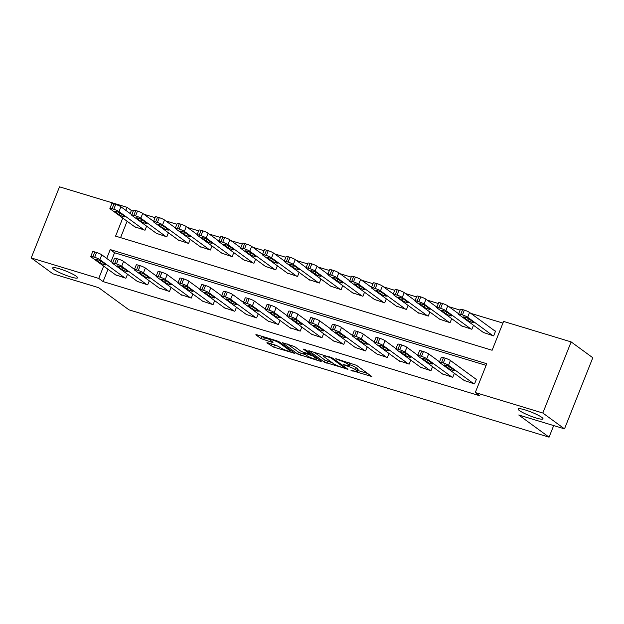 <?xml version="1.0" encoding="UTF-8"?>
<svg xmlns="http://www.w3.org/2000/svg" width="624" height="624" viewBox="0 0 624 624"><rect width="100%" height="100%" fill="white"/><g stroke="black" fill="none" stroke-linecap="round" stroke-linejoin="round"><path stroke-width="0.94" d="M350.984 370.313L371.818 376.522L356.507 365.321L335.767 358.675L339.308 360.259A6.568 0.967 -158.3 0 1 347.506 363.909L348.785 364.837A6.568 0.967 -158.3 0 1 349.409 365.609A6.568 0.967 -158.3 0 1 346.031 365.173L343.075 364.533L347.217 366.038A6.568 0.967 -158.3 0 1 355.415 369.689L356.694 370.625A6.568 0.967 -158.3 0 1 357.318 371.397A6.568 0.967 -158.3 0 1 353.941 370.952L350.984 370.313M76.284 276.253A13.385 1.981 -158.3 0 0 62.642 269.818A13.385 1.981 -158.3 0 0 52.689 267.922A13.385 1.981 -158.3 0 0 53.976 269.49A13.385 1.981 -158.3 0 0 67.618 275.917A13.385 1.981 -158.3 0 0 77.571 277.82A13.385 1.981 -158.3 0 0 76.284 276.253M541.726 417.323A13.385 1.981 -158.3 0 0 528.076 410.888A13.385 1.981 -158.3 0 0 518.131 408.985A13.385 1.981 -158.3 0 0 519.41 410.561A13.385 1.981 -158.3 0 0 533.06 416.988A13.385 1.981 -158.3 0 0 543.005 418.891A13.385 1.981 -158.3 0 0 541.726 417.323M267.688 342.755L266.822 342.857L273.679 347.139L294.934 353.395L279.419 341.96L276.861 340.821L256.667 334.698L255.809 334.807L260.996 338.598L272.204 342.358L273.062 342.256L270.488 340.376A5.491 0.811 -158.3 0 1 269.966 339.729A5.491 0.811 -158.3 0 1 274.045 340.509A5.491 0.811 -158.3 0 1 279.646 343.145L289.723 350.516A5.491 0.811 -158.3 0 1 290.246 351.164A5.491 0.811 -158.3 0 1 286.166 350.384A5.491 0.811 -158.3 0 1 280.566 347.74L276.323 345.376L267.688 342.755M122.772 218.065L115.58 236.137L492.11 350.259L503.584 321.43L571.132 341.905L592.8 357.747L564.502 428.86L518.739 414.991L549.073 437.167L128.957 309.832L98.623 287.656L52.868 273.788L31.2 257.946L59.498 186.833L127.046 207.308L125.83 210.366M564.502 428.86L542.833 413.018L475.285 392.543L486.759 363.714L110.222 249.592L106.712 258.422M107.983 269.279L103.085 281.588L479.614 395.717L475.285 392.543M103.085 281.588L98.748 278.421L31.2 257.946M324.332 362.131L347.95 369.283L332.639 358.09L308.825 350.696L324.332 362.131L325.096 360.204L332.218 362.723M320.479 361.327L297.726 354.065L282.22 342.631L294.481 346.523L300.69 351.062L303.248 352.209L310.042 354.081L303.381 349.112L305.776 349.838L321.344 361.218L320.479 361.327L320.705 360.758M486.096 365.368L114.559 252.759L111.041 261.589M464.194 380.484L474.536 383.939L476.447 379.135L475.574 378.869M454.358 373.292L452.743 377.341L442.4 373.877M432.565 366.686L430.958 370.734L420.607 367.271M410.771 360.079L409.165 364.127L398.822 360.672M388.986 353.48L387.371 357.529L377.029 354.065M367.193 346.874L365.586 350.922L355.243 347.459M345.407 340.267L343.793 344.315L333.45 340.86M323.614 333.668L322 337.709L311.657 334.253M301.821 327.062L300.214 331.11L289.871 327.647M280.036 320.455L278.421 324.503L268.078 321.04M258.242 313.856L256.636 317.897L246.285 314.441M236.449 307.25L234.842 311.298L224.5 307.835M214.664 300.643L213.049 304.691L202.706 301.228M192.871 294.037L191.264 298.085L180.921 294.629M171.085 287.438L169.471 291.478L159.128 288.023M149.292 280.831L147.685 284.879L137.335 281.416M127.499 274.225L125.892 278.273L115.549 274.817M502.928 323.084L470.792 313.349M460.13 310.112L449.007 306.743M438.344 303.514L427.214 300.136M416.551 296.907L405.428 293.537M394.758 290.3L383.635 286.931M372.973 283.694L361.842 280.324M351.179 277.095L340.057 273.718M329.386 270.488L318.263 267.119M307.601 263.882L296.47 260.512M285.808 257.283L274.685 253.906M264.022 250.676L252.892 247.307M242.229 244.07L231.106 240.7M220.436 237.463L209.313 234.094M198.65 230.864L187.52 227.487M176.857 224.258L165.734 220.888M155.064 217.651L143.941 214.282M133.279 211.052L131.383 210.475L130.166 213.533M127.101 221.231L120.572 237.65M483.311 332.428L493.654 335.891L495.565 331.087L494.699 330.821M473.476 325.244L471.869 329.285L461.518 325.829M451.682 318.638L450.076 322.686L439.733 319.223M429.897 312.031L428.282 316.079L417.94 312.616M408.104 305.425L406.497 309.473L396.154 306.017M386.318 298.826L384.704 302.866L374.361 299.411M364.525 292.219L362.918 296.267L352.568 292.804M342.732 285.613L341.125 289.661L330.782 286.205M320.947 279.014L319.332 283.054L308.989 279.599M299.153 272.407L297.547 276.455L287.204 272.992M277.368 265.801L275.753 269.849L265.411 266.386M255.575 259.194L253.968 263.242L243.617 259.787M233.782 252.595L232.175 256.636L221.832 253.18M211.996 245.989L210.382 250.037L200.039 246.574M190.203 239.382L188.596 243.43L178.246 239.975M168.41 232.783L166.803 236.824L156.46 233.368M146.624 226.177L145.01 230.225L134.667 226.762M549.073 437.167L553.683 425.584M571.132 341.905L542.833 413.018M131.383 210.475L127.046 207.308M103.646 266.113L98.748 278.421M114.559 252.759L110.222 249.592M357.318 371.397L358.082 369.47A6.568 0.967 -158.3 0 0 357.458 368.698L356.694 370.625M349.768 364.712A6.568 0.967 -158.3 0 1 356.179 367.77L357.458 368.698M349.409 365.609L350.173 363.691A6.568 0.967 -158.3 0 0 349.549 362.918L348.785 364.837M357.7 370.445L367.637 373.464M313.973 352.069L325.096 360.204M344.011 367.949L344.62 367.871L331.18 358.051L326.906 356.499A6.568 0.967 -158.3 0 0 323.521 356.062A6.568 0.967 -158.3 0 0 324.152 356.827L333.333 363.542A6.568 0.967 -158.3 0 0 341.531 367.193L344.011 367.949M305.612 354.666L301.057 353.285L300.292 355.204M287.36 344.003L298.49 352.139L301.057 353.285M307.133 355.774A5.491 0.811 -158.3 0 0 312.733 358.418A5.491 0.811 -158.3 0 0 316.813 359.19A5.491 0.811 -158.3 0 0 316.29 358.55L312.733 355.953L304.442 353.075L303.584 353.176L307.133 355.774M260.754 335.938L264.326 337.818L270.036 339.55M271.768 343.996L279.006 346.601M495.456 331.375L469.568 312.445A4.181 0.616 21.7 0 0 464.342 310.12L462.602 309.598A4.181 0.616 21.7 0 0 460.45 309.317L458.539 314.122A4.181 0.616 -158.3 0 0 458.936 314.613L484.068 332.982M458.539 314.122A4.181 0.616 -158.3 0 1 460.691 314.402L462.431 314.925A4.181 0.616 -158.3 0 1 467.657 317.249L492.788 335.626M463.624 317.366L467.782 320.408A3.346 0.491 -158.3 0 0 471.198 322.015A3.346 0.491 -158.3 0 0 473.686 322.491A3.346 0.491 -158.3 0 0 473.366 322.101L469.201 319.059A3.346 0.491 -158.3 0 0 465.793 317.452A3.346 0.491 -158.3 0 0 463.304 316.976A3.346 0.491 -158.3 0 0 463.624 317.366L463.804 316.906M464.95 381.038L439.819 362.661A4.181 0.616 -158.3 0 1 439.413 362.17A4.181 0.616 -158.3 0 1 441.566 362.45L443.313 362.981A4.181 0.616 -158.3 0 1 448.531 365.305L473.663 383.674M476.33 379.423L450.442 360.5L448.531 365.305M444.506 365.414A3.346 0.491 21.7 0 1 444.187 365.024A3.346 0.491 21.7 0 1 446.667 365.5A3.346 0.491 21.7 0 1 450.083 367.107L454.241 370.149A3.346 0.491 21.7 0 1 454.561 370.539A3.346 0.491 21.7 0 1 452.072 370.063A3.346 0.491 21.7 0 1 448.664 368.456L444.506 365.414L444.686 364.962M439.413 362.17L441.324 357.365A4.181 0.616 21.7 0 1 443.477 357.646L445.224 358.176A4.181 0.616 21.7 0 1 450.442 360.5M458.663 313.802L447.775 305.846A4.181 0.616 21.7 0 0 442.556 303.521L440.809 302.991A4.181 0.616 21.7 0 0 438.656 302.71L436.745 307.515A4.181 0.616 -158.3 0 0 437.143 308.006L462.275 326.383M436.745 307.515A4.181 0.616 -158.3 0 1 438.898 307.796L440.645 308.326A4.181 0.616 -158.3 0 1 445.864 310.651L470.995 329.02M441.839 310.76L445.996 313.802A3.346 0.491 -158.3 0 0 449.405 315.409A3.346 0.491 -158.3 0 0 451.893 315.884A3.346 0.491 -158.3 0 0 451.573 315.494L447.416 312.452A3.346 0.491 -158.3 0 0 443.999 310.846A3.346 0.491 -158.3 0 0 441.519 310.37A3.346 0.491 -158.3 0 0 441.839 310.76L442.018 310.307M436.87 307.195L425.981 299.239A4.181 0.616 21.7 0 0 420.763 296.915L419.024 296.384A4.181 0.616 21.7 0 0 416.871 296.104L414.96 300.908A4.181 0.616 -158.3 0 0 415.358 301.4L440.489 319.777M414.96 300.908A4.181 0.616 -158.3 0 1 417.113 301.189L418.852 301.72A4.181 0.616 -158.3 0 1 424.07 304.044L449.202 322.421M420.046 304.161L424.203 307.203A3.346 0.491 -158.3 0 0 427.619 308.81A3.346 0.491 -158.3 0 0 430.1 309.286A3.346 0.491 -158.3 0 0 429.78 308.888L425.623 305.846A3.346 0.491 -158.3 0 0 422.214 304.239A3.346 0.491 -158.3 0 0 419.726 303.763A3.346 0.491 -158.3 0 0 420.046 304.161L420.225 303.701M415.085 300.596L404.196 292.633A4.181 0.616 21.7 0 0 398.978 290.308L397.231 289.778A4.181 0.616 21.7 0 0 395.078 289.505L393.167 294.31A4.181 0.616 -158.3 0 0 393.565 294.801L418.696 313.17M393.167 294.31A4.181 0.616 -158.3 0 1 395.32 294.59L397.059 295.113A4.181 0.616 -158.3 0 1 402.285 297.437L427.417 315.814M398.252 297.554L402.418 300.596A3.346 0.491 -158.3 0 0 405.826 302.203A3.346 0.491 -158.3 0 0 408.314 302.679A3.346 0.491 -158.3 0 0 407.995 302.289L403.829 299.247A3.346 0.491 -158.3 0 0 400.421 297.64A3.346 0.491 -158.3 0 0 397.933 297.164A3.346 0.491 -158.3 0 0 398.252 297.554L398.44 297.094M443.157 374.431L418.025 356.054A4.181 0.616 -158.3 0 1 417.628 355.571A4.181 0.616 -158.3 0 1 419.78 355.844L421.52 356.374A4.181 0.616 -158.3 0 1 426.738 358.699L451.87 377.075M439.538 361.858L428.657 353.894L426.738 358.699M422.713 358.816A3.346 0.491 21.7 0 1 422.393 358.418A3.346 0.491 21.7 0 1 424.882 358.894A3.346 0.491 21.7 0 1 428.29 360.508L432.455 363.542A3.346 0.491 21.7 0 1 432.775 363.94A3.346 0.491 21.7 0 1 430.287 363.464A3.346 0.491 21.7 0 1 426.871 361.858L422.713 358.816L422.893 358.355M417.628 355.571L419.539 350.758A4.181 0.616 21.7 0 1 421.691 351.039L423.431 351.569A4.181 0.616 21.7 0 1 428.657 353.894M421.364 367.825L396.232 349.456A4.181 0.616 -158.3 0 1 395.834 348.964A4.181 0.616 -158.3 0 1 397.987 349.245L399.734 349.768A4.181 0.616 -158.3 0 1 404.953 352.092L430.084 370.469M417.752 355.251L406.864 347.287L404.953 352.092M400.92 352.209A3.346 0.491 21.7 0 1 400.6 351.819A3.346 0.491 21.7 0 1 403.088 352.295A3.346 0.491 21.7 0 1 406.505 353.902L410.662 356.944A3.346 0.491 21.7 0 1 410.982 357.334A3.346 0.491 21.7 0 1 408.494 356.858A3.346 0.491 21.7 0 1 405.085 355.251L400.92 352.209L401.107 351.749M395.834 348.964L397.745 344.159A4.181 0.616 21.7 0 1 399.898 344.44L401.645 344.963A4.181 0.616 21.7 0 1 406.864 347.287M399.578 361.226L374.447 342.849A4.181 0.616 -158.3 0 1 374.041 342.358A4.181 0.616 -158.3 0 1 376.194 342.638L377.941 343.169A4.181 0.616 -158.3 0 1 383.159 345.493L408.291 363.862M395.959 348.644L385.07 340.688L383.159 345.493M379.135 345.602A3.346 0.491 21.7 0 1 378.815 345.212A3.346 0.491 21.7 0 1 381.303 345.688A3.346 0.491 21.7 0 1 384.712 347.295L388.869 350.337A3.346 0.491 21.7 0 1 389.189 350.727A3.346 0.491 21.7 0 1 386.708 350.251A3.346 0.491 21.7 0 1 383.292 348.644L379.135 345.602L379.314 345.15M374.041 342.358L375.96 337.553A4.181 0.616 21.7 0 1 378.113 337.834L379.852 338.364A4.181 0.616 21.7 0 1 385.07 340.688M393.292 293.99L382.403 286.026A4.181 0.616 21.7 0 0 377.185 283.709L375.445 283.179A4.181 0.616 21.7 0 0 373.285 282.898L371.374 287.703A4.181 0.616 -158.3 0 0 371.779 288.194L396.911 306.571M371.374 287.703A4.181 0.616 -158.3 0 1 373.526 287.984L375.274 288.514A4.181 0.616 -158.3 0 1 380.492 290.839L405.623 309.208M376.467 290.948L380.624 293.99A3.346 0.491 -158.3 0 0 384.033 295.597A3.346 0.491 -158.3 0 0 386.521 296.072A3.346 0.491 -158.3 0 0 386.201 295.682L382.044 292.64A3.346 0.491 -158.3 0 0 378.628 291.034A3.346 0.491 -158.3 0 0 376.147 290.558A3.346 0.491 -158.3 0 0 376.467 290.948L376.646 290.495M377.785 354.619L352.654 336.242A4.181 0.616 -158.3 0 1 352.256 335.751A4.181 0.616 -158.3 0 1 354.409 336.032L356.148 336.562A4.181 0.616 -158.3 0 1 361.374 338.887L386.506 357.263M374.174 342.038L363.285 334.082L361.374 338.887M357.341 339.004A3.346 0.491 21.7 0 1 357.022 338.606A3.346 0.491 21.7 0 1 359.51 339.082A3.346 0.491 21.7 0 1 362.918 340.688L367.084 343.73A3.346 0.491 21.7 0 1 367.403 344.128A3.346 0.491 21.7 0 1 364.915 343.652A3.346 0.491 21.7 0 1 361.499 342.046L357.341 339.004L357.521 338.543M352.256 335.751L354.167 330.946A4.181 0.616 21.7 0 1 356.32 331.227L358.059 331.757A4.181 0.616 21.7 0 1 363.285 334.082M371.498 287.383L360.617 279.427A4.181 0.616 21.7 0 0 355.391 277.103L353.652 276.572A4.181 0.616 21.7 0 0 351.499 276.292L349.588 281.096A4.181 0.616 -158.3 0 0 349.986 281.588L375.118 299.965M349.588 281.096A4.181 0.616 -158.3 0 1 351.741 281.377L353.48 281.908A4.181 0.616 -158.3 0 1 358.699 284.232L383.83 302.609M354.674 284.349L358.831 287.383A3.346 0.491 -158.3 0 0 362.248 288.998A3.346 0.491 -158.3 0 0 364.736 289.466A3.346 0.491 -158.3 0 0 364.416 289.076L360.251 286.034A3.346 0.491 -158.3 0 0 356.842 284.427A3.346 0.491 -158.3 0 0 354.354 283.951A3.346 0.491 -158.3 0 0 354.674 284.349L354.853 283.889M349.713 280.784L338.824 272.821A4.181 0.616 21.7 0 0 333.606 270.496L331.859 269.966A4.181 0.616 21.7 0 0 329.706 269.693L327.795 274.498A4.181 0.616 -158.3 0 0 328.193 274.981L353.324 293.358M327.795 274.498A4.181 0.616 -158.3 0 1 329.948 274.771L331.695 275.301A4.181 0.616 -158.3 0 1 336.913 277.625L362.045 296.002M332.881 277.742L337.046 280.784A3.346 0.491 -158.3 0 0 340.454 282.391A3.346 0.491 -158.3 0 0 342.943 282.867A3.346 0.491 -158.3 0 0 342.623 282.469L338.465 279.435A3.346 0.491 -158.3 0 0 335.049 277.82A3.346 0.491 -158.3 0 0 332.561 277.352A3.346 0.491 -158.3 0 0 332.881 277.742L333.068 277.282M327.92 274.178L317.031 266.214A4.181 0.616 21.7 0 0 311.813 263.89L310.073 263.367A4.181 0.616 21.7 0 0 307.921 263.086L306.002 267.891A4.181 0.616 -158.3 0 0 306.407 268.382L331.539 286.751M306.002 267.891A4.181 0.616 -158.3 0 1 308.162 268.172L309.902 268.694A4.181 0.616 -158.3 0 1 315.12 271.019L340.252 289.396M311.095 271.136L315.253 274.178A3.346 0.491 -158.3 0 0 318.669 275.785A3.346 0.491 -158.3 0 0 321.149 276.26A3.346 0.491 -158.3 0 0 320.83 275.87L316.672 272.828A3.346 0.491 -158.3 0 0 313.264 271.222A3.346 0.491 -158.3 0 0 310.775 270.746A3.346 0.491 -158.3 0 0 311.095 271.136L311.275 270.683M306.134 267.571L295.246 259.615A4.181 0.616 21.7 0 0 290.027 257.291L288.28 256.76A4.181 0.616 21.7 0 0 286.127 256.48L284.216 261.284A4.181 0.616 -158.3 0 0 284.614 261.776L309.746 280.153M284.216 261.284A4.181 0.616 -158.3 0 1 286.369 261.565L288.109 262.096A4.181 0.616 -158.3 0 1 293.335 264.42L318.466 282.789M289.302 264.529L293.467 267.571A3.346 0.491 -158.3 0 0 296.876 269.178A3.346 0.491 -158.3 0 0 299.364 269.654A3.346 0.491 -158.3 0 0 299.044 269.264L294.879 266.222A3.346 0.491 -158.3 0 0 291.47 264.615A3.346 0.491 -158.3 0 0 288.982 264.139A3.346 0.491 -158.3 0 0 289.302 264.529L289.489 264.077M284.341 260.965L273.452 253.009A4.181 0.616 21.7 0 0 268.234 250.684L266.487 250.154A4.181 0.616 21.7 0 0 264.334 249.873L262.423 254.678A4.181 0.616 -158.3 0 0 262.829 255.169L287.96 273.546M262.423 254.678A4.181 0.616 -158.3 0 1 264.576 254.959L266.323 255.489A4.181 0.616 -158.3 0 1 271.541 257.813L296.673 276.19M267.517 257.93L271.674 260.972A3.346 0.491 -158.3 0 0 275.083 262.579A3.346 0.491 -158.3 0 0 277.571 263.055A3.346 0.491 -158.3 0 0 277.251 262.657L273.094 259.615A3.346 0.491 -158.3 0 0 269.677 258.008A3.346 0.491 -158.3 0 0 267.197 257.533A3.346 0.491 -158.3 0 0 267.517 257.93L267.696 257.47M356 348.013L330.86 329.644A4.181 0.616 -158.3 0 1 330.463 329.152A4.181 0.616 -158.3 0 1 332.615 329.433L334.363 329.956A4.181 0.616 -158.3 0 1 339.581 332.28L364.712 350.657M352.381 335.439L341.492 327.475L339.581 332.28M335.556 332.397A3.346 0.491 21.7 0 1 335.236 332.007A3.346 0.491 21.7 0 1 337.717 332.483A3.346 0.491 21.7 0 1 341.133 334.09L345.29 337.132A3.346 0.491 21.7 0 1 345.61 337.522A3.346 0.491 21.7 0 1 343.122 337.046A3.346 0.491 21.7 0 1 339.713 335.439L335.556 332.397L335.735 331.937M330.463 329.152L332.374 324.347A4.181 0.616 21.7 0 1 334.526 324.62L336.274 325.151A4.181 0.616 21.7 0 1 341.492 327.475M334.207 341.414L309.075 323.037A4.181 0.616 -158.3 0 1 308.677 322.546A4.181 0.616 -158.3 0 1 310.83 322.826L312.569 323.357A4.181 0.616 -158.3 0 1 317.788 325.673L342.919 344.05M330.587 328.832L319.699 320.869L317.788 325.673M313.763 325.79A3.346 0.491 21.7 0 1 313.443 325.4A3.346 0.491 21.7 0 1 315.931 325.876A3.346 0.491 21.7 0 1 319.34 327.483L323.497 330.525A3.346 0.491 21.7 0 1 323.817 330.915A3.346 0.491 21.7 0 1 321.337 330.439A3.346 0.491 21.7 0 1 317.92 328.832L313.763 325.79L313.942 325.338M308.677 322.546L310.588 317.741A4.181 0.616 21.7 0 1 312.741 318.022L314.48 318.552A4.181 0.616 21.7 0 1 319.699 320.869M312.413 334.807L287.282 316.43A4.181 0.616 -158.3 0 1 286.884 315.939A4.181 0.616 -158.3 0 1 289.037 316.22L290.776 316.75A4.181 0.616 -158.3 0 1 296.002 319.075L321.134 337.451M308.802 322.226L297.913 314.27L296.002 319.075M291.97 319.184A3.346 0.491 21.7 0 1 291.65 318.794A3.346 0.491 21.7 0 1 294.138 319.27A3.346 0.491 21.7 0 1 297.554 320.876L301.712 323.918A3.346 0.491 21.7 0 1 302.032 324.308A3.346 0.491 21.7 0 1 299.543 323.84A3.346 0.491 21.7 0 1 296.135 322.226L291.97 319.184L292.157 318.731M286.884 315.939L288.795 311.134A4.181 0.616 21.7 0 1 290.948 311.415L292.695 311.945A4.181 0.616 21.7 0 1 297.913 314.27M290.628 328.201L265.496 309.824A4.181 0.616 -158.3 0 1 265.091 309.34A4.181 0.616 -158.3 0 1 267.244 309.613L268.991 310.144A4.181 0.616 -158.3 0 1 274.209 312.468L299.341 330.845M287.009 315.627L276.12 307.663L274.209 312.468M270.184 312.585A3.346 0.491 21.7 0 1 269.864 312.195A3.346 0.491 21.7 0 1 272.345 312.663A3.346 0.491 21.7 0 1 275.761 314.278L279.919 317.312A3.346 0.491 21.7 0 1 280.238 317.71A3.346 0.491 21.7 0 1 277.75 317.234A3.346 0.491 21.7 0 1 274.342 315.627L270.184 312.585L270.364 312.125M265.091 309.34L267.002 304.535A4.181 0.616 21.7 0 1 269.162 304.808L270.902 305.339A4.181 0.616 21.7 0 1 276.12 307.663M268.835 321.594L243.703 303.225A4.181 0.616 -158.3 0 1 243.305 302.734A4.181 0.616 -158.3 0 1 245.458 303.014L247.198 303.537A4.181 0.616 -158.3 0 1 252.416 305.861L277.547 324.238M265.216 309.02L254.335 301.057L252.416 305.861M248.391 305.978A3.346 0.491 21.7 0 1 248.071 305.588A3.346 0.491 21.7 0 1 250.559 306.064A3.346 0.491 21.7 0 1 253.968 307.671L258.133 310.713A3.346 0.491 21.7 0 1 258.453 311.103A3.346 0.491 21.7 0 1 255.965 310.627A3.346 0.491 21.7 0 1 252.548 309.02L248.391 305.978L248.57 305.526M243.305 302.734L245.216 297.929A4.181 0.616 21.7 0 1 247.369 298.21L249.109 298.732A4.181 0.616 21.7 0 1 254.335 301.057M262.548 254.366L251.659 246.402A4.181 0.616 21.7 0 0 246.441 244.078L244.702 243.555A4.181 0.616 21.7 0 0 242.549 243.274L240.638 248.079A4.181 0.616 -158.3 0 0 241.036 248.57L266.167 266.939M240.638 248.079A4.181 0.616 -158.3 0 1 242.791 248.36L244.53 248.882A4.181 0.616 -158.3 0 1 249.748 251.207L274.88 269.584M245.723 251.324L249.881 254.366A3.346 0.491 -158.3 0 0 253.297 255.973A3.346 0.491 -158.3 0 0 255.785 256.448A3.346 0.491 -158.3 0 0 255.458 256.058L251.3 253.016A3.346 0.491 -158.3 0 0 247.892 251.41A3.346 0.491 -158.3 0 0 245.404 250.934A3.346 0.491 -158.3 0 0 245.723 251.324L245.903 250.864M247.042 314.995L221.91 296.618A4.181 0.616 -158.3 0 1 221.512 296.127A4.181 0.616 -158.3 0 1 223.665 296.408L225.412 296.938A4.181 0.616 -158.3 0 1 230.63 299.263L255.762 317.632M243.43 302.414L232.541 294.458L230.63 299.263M226.598 299.372A3.346 0.491 21.7 0 1 226.278 298.982A3.346 0.491 21.7 0 1 228.766 299.458A3.346 0.491 21.7 0 1 232.183 301.064L236.34 304.106A3.346 0.491 21.7 0 1 236.66 304.496A3.346 0.491 21.7 0 1 234.172 304.021A3.346 0.491 21.7 0 1 230.763 302.414L226.598 299.372L226.785 298.919M221.512 296.127L223.423 291.322A4.181 0.616 21.7 0 1 225.576 291.603L227.323 292.133A4.181 0.616 21.7 0 1 232.541 294.458M240.763 247.759L229.874 239.803A4.181 0.616 21.7 0 0 224.656 237.479L222.908 236.948A4.181 0.616 21.7 0 0 220.756 236.668L218.845 241.472A4.181 0.616 -158.3 0 0 219.242 241.964L244.374 260.341M218.845 241.472A4.181 0.616 -158.3 0 1 220.997 241.753L222.745 242.284A4.181 0.616 -158.3 0 1 227.963 244.608L253.094 262.977M223.93 244.717L228.095 247.759A3.346 0.491 -158.3 0 0 231.504 249.366A3.346 0.491 -158.3 0 0 233.992 249.842A3.346 0.491 -158.3 0 0 233.672 249.452L229.515 246.41A3.346 0.491 -158.3 0 0 226.099 244.803A3.346 0.491 -158.3 0 0 223.61 244.327A3.346 0.491 -158.3 0 0 223.93 244.717L224.117 244.265M225.256 308.389L200.125 290.012A4.181 0.616 -158.3 0 1 199.719 289.52A4.181 0.616 -158.3 0 1 201.88 289.801L203.619 290.332A4.181 0.616 -158.3 0 1 208.837 292.656L233.969 311.033M221.637 295.807L210.748 287.851L208.837 292.656M204.812 292.773A3.346 0.491 21.7 0 1 204.493 292.375A3.346 0.491 21.7 0 1 206.981 292.851A3.346 0.491 21.7 0 1 210.389 294.458L214.547 297.5A3.346 0.491 21.7 0 1 214.867 297.898A3.346 0.491 21.7 0 1 212.386 297.422A3.346 0.491 21.7 0 1 208.97 295.815L204.812 292.773L204.992 292.313M199.719 289.52L201.638 284.716A4.181 0.616 21.7 0 1 203.791 284.996L205.53 285.527A4.181 0.616 21.7 0 1 210.748 287.851M218.969 241.153L208.081 233.197A4.181 0.616 21.7 0 0 202.862 230.872L201.123 230.342A4.181 0.616 21.7 0 0 198.962 230.061L197.051 234.866A4.181 0.616 -158.3 0 0 197.457 235.357L222.589 253.734M197.051 234.866A4.181 0.616 -158.3 0 1 199.204 235.147L200.951 235.677A4.181 0.616 -158.3 0 1 206.17 238.001L231.301 256.378M202.145 238.118L206.302 241.153A3.346 0.491 -158.3 0 0 209.719 242.767A3.346 0.491 -158.3 0 0 212.199 243.235A3.346 0.491 -158.3 0 0 211.879 242.845L207.722 239.803A3.346 0.491 -158.3 0 0 204.313 238.196A3.346 0.491 -158.3 0 0 201.825 237.721A3.346 0.491 -158.3 0 0 202.145 238.118L202.324 237.658M203.463 301.782L178.331 283.413A4.181 0.616 -158.3 0 1 177.934 282.922A4.181 0.616 -158.3 0 1 180.086 283.202L181.826 283.725A4.181 0.616 -158.3 0 1 187.052 286.049L212.183 304.426M199.852 289.208L188.963 281.245L187.052 286.049M183.019 286.166A3.346 0.491 21.7 0 1 182.699 285.776A3.346 0.491 21.7 0 1 185.188 286.252A3.346 0.491 21.7 0 1 188.596 287.859L192.761 290.901A3.346 0.491 21.7 0 1 193.081 291.291A3.346 0.491 21.7 0 1 190.593 290.815A3.346 0.491 21.7 0 1 187.184 289.208L183.019 286.166L183.206 285.706M177.934 282.922L179.845 278.117A4.181 0.616 21.7 0 1 181.997 278.398L183.745 278.92A4.181 0.616 21.7 0 1 188.963 281.245M197.184 234.554L186.295 226.59A4.181 0.616 21.7 0 0 181.069 224.266L179.33 223.735A4.181 0.616 21.7 0 0 177.177 223.462L175.266 228.267A4.181 0.616 -158.3 0 0 175.664 228.751L200.795 247.127M175.266 228.267A4.181 0.616 -158.3 0 1 177.419 228.54L179.158 229.07A4.181 0.616 -158.3 0 1 184.376 231.395L209.516 249.772M180.352 231.512L184.509 234.554A3.346 0.491 -158.3 0 0 187.925 236.161A3.346 0.491 -158.3 0 0 190.414 236.636A3.346 0.491 -158.3 0 0 190.094 236.246L185.929 233.204A3.346 0.491 -158.3 0 0 182.52 231.59A3.346 0.491 -158.3 0 0 180.032 231.122A3.346 0.491 -158.3 0 0 180.352 231.512L180.531 231.052M181.678 295.183L156.546 276.806A4.181 0.616 -158.3 0 1 156.14 276.315A4.181 0.616 -158.3 0 1 158.293 276.596L160.04 277.126A4.181 0.616 -158.3 0 1 165.259 279.451L190.39 297.82M178.058 282.602L167.17 274.638L165.259 279.451M161.234 279.56A3.346 0.491 21.7 0 1 160.914 279.17A3.346 0.491 21.7 0 1 163.394 279.646A3.346 0.491 21.7 0 1 166.811 281.252L170.968 284.294A3.346 0.491 21.7 0 1 171.288 284.684A3.346 0.491 21.7 0 1 168.8 284.209A3.346 0.491 21.7 0 1 165.391 282.602L161.234 279.56L161.413 279.107M156.14 276.315L158.051 271.51A4.181 0.616 21.7 0 1 160.204 271.791L161.951 272.321A4.181 0.616 21.7 0 1 167.17 274.638M175.391 227.947L164.502 219.983A4.181 0.616 21.7 0 0 159.284 217.659L157.537 217.136A4.181 0.616 21.7 0 0 155.384 216.856L153.473 221.66A4.181 0.616 -158.3 0 0 153.871 222.152L179.002 240.521M153.473 221.66A4.181 0.616 -158.3 0 1 155.626 221.941L157.373 222.464A4.181 0.616 -158.3 0 1 162.591 224.788L187.723 243.165M158.566 224.905L162.724 227.947A3.346 0.491 -158.3 0 0 166.132 229.554A3.346 0.491 -158.3 0 0 168.62 230.03A3.346 0.491 -158.3 0 0 168.301 229.64L164.143 226.598A3.346 0.491 -158.3 0 0 160.727 224.991A3.346 0.491 -158.3 0 0 158.239 224.515A3.346 0.491 -158.3 0 0 158.566 224.905L158.746 224.453M159.884 288.577L134.753 270.2A4.181 0.616 -158.3 0 1 134.355 269.708A4.181 0.616 -158.3 0 1 136.508 269.989L138.247 270.52A4.181 0.616 -158.3 0 1 143.465 272.844L168.597 291.221M156.265 275.995L145.384 268.039L143.465 272.844M139.441 272.961A3.346 0.491 21.7 0 1 139.121 272.563A3.346 0.491 21.7 0 1 141.609 273.039A3.346 0.491 21.7 0 1 145.018 274.646L149.175 277.688A3.346 0.491 21.7 0 1 149.503 278.078A3.346 0.491 21.7 0 1 147.014 277.61A3.346 0.491 21.7 0 1 143.598 275.995L139.441 272.961L139.62 272.501M134.355 269.708L136.266 264.904A4.181 0.616 21.7 0 1 138.419 265.184L140.158 265.715A4.181 0.616 21.7 0 1 145.384 268.039M153.598 221.341L142.709 213.385A4.181 0.616 21.7 0 0 137.491 211.06L135.751 210.53A4.181 0.616 21.7 0 0 133.598 210.249L131.68 215.054A4.181 0.616 -158.3 0 0 132.085 215.545L157.217 233.922M131.68 215.054A4.181 0.616 -158.3 0 1 133.84 215.335L135.58 215.865A4.181 0.616 -158.3 0 1 140.798 218.189L165.929 236.558M136.773 218.299L140.93 221.341A3.346 0.491 -158.3 0 0 144.347 222.947A3.346 0.491 -158.3 0 0 146.827 223.423A3.346 0.491 -158.3 0 0 146.507 223.033L142.35 219.991A3.346 0.491 -158.3 0 0 138.941 218.384A3.346 0.491 -158.3 0 0 136.453 217.909A3.346 0.491 -158.3 0 0 136.773 218.299L136.952 217.846M138.091 281.97L112.96 263.593A4.181 0.616 -158.3 0 1 112.562 263.11A4.181 0.616 -158.3 0 1 114.715 263.383L116.462 263.913A4.181 0.616 -158.3 0 1 121.68 266.237L146.812 284.614M134.48 269.396L123.591 261.433L121.68 266.237M117.647 266.354A3.346 0.491 21.7 0 1 117.328 265.964A3.346 0.491 21.7 0 1 119.816 266.432A3.346 0.491 21.7 0 1 123.232 268.047L127.39 271.081A3.346 0.491 21.7 0 1 127.709 271.479A3.346 0.491 21.7 0 1 125.221 271.003A3.346 0.491 21.7 0 1 121.813 269.396L117.647 266.354L117.835 265.894M112.562 263.11L114.473 258.305A4.181 0.616 21.7 0 1 116.626 258.578L118.373 259.108A4.181 0.616 21.7 0 1 123.591 261.433M116.306 275.363L91.174 256.994A4.181 0.616 -158.3 0 1 90.769 256.503A4.181 0.616 -158.3 0 1 92.921 256.784L94.669 257.306A4.181 0.616 -158.3 0 1 99.887 259.631L125.018 278.008M112.687 262.79L101.798 254.826L99.887 259.631M95.862 259.748A3.346 0.491 21.7 0 1 95.542 259.358A3.346 0.491 21.7 0 1 98.03 259.834A3.346 0.491 21.7 0 1 101.439 261.44L105.596 264.482A3.346 0.491 21.7 0 1 105.916 264.872A3.346 0.491 21.7 0 1 103.436 264.397A3.346 0.491 21.7 0 1 100.019 262.79L95.862 259.748L96.041 259.295M90.769 256.503L92.68 251.698A4.181 0.616 21.7 0 1 94.84 251.979L96.58 252.502A4.181 0.616 21.7 0 1 101.798 254.826M131.812 214.742L120.923 206.778A4.181 0.616 21.7 0 0 115.705 204.454L113.958 203.923A4.181 0.616 21.7 0 0 111.805 203.642L109.894 208.447A4.181 0.616 -158.3 0 0 110.292 208.939L135.424 227.315M109.894 208.447A4.181 0.616 -158.3 0 1 112.047 208.728L113.786 209.258A4.181 0.616 -158.3 0 1 119.012 211.583L144.144 229.96M114.98 211.7L119.145 214.742A3.346 0.491 -158.3 0 0 122.554 216.349A3.346 0.491 -158.3 0 0 125.042 216.824A3.346 0.491 -158.3 0 0 124.722 216.427L120.557 213.385A3.346 0.491 -158.3 0 0 117.148 211.778A3.346 0.491 -158.3 0 0 114.66 211.302A3.346 0.491 -158.3 0 0 114.98 211.7L115.167 211.24M352.958 370.656L352.778 371.108M337.139 359.089L336.952 359.541M345.049 364.876L344.869 365.329M356.179 367.77L355.415 369.689M347.412 365.547L347.217 366.038M348.098 362.411L347.506 363.909M339.487 359.798L339.308 360.259M371.186 376.054L370.96 376.623M347.311 368.823L347.084 369.385M327.662 361.343L326.898 363.269M344.932 367.084L344.62 367.871M331.414 357.443L331.18 358.051M329.566 356.795L329.386 357.248M327.085 356.039L326.906 356.499M298.49 352.139L297.726 354.065M310.159 353.044L309.847 353.839M316.602 357.755L316.29 358.55M313.053 355.157L312.733 355.953M310.713 353.449L310.175 354.814M304.621 352.622L304.442 353.075M290.035 349.721L289.723 350.516M279.958 342.35L279.646 343.145M272.423 341.788L272.204 342.358M264.326 337.818L263.562 339.737M261.76 336.679L260.996 338.598M294.099 352.693L293.873 353.262M274.451 345.22L273.679 347.139M271.885 344.074L271.12 346M467.657 317.249L469.568 312.445M462.431 314.925L464.342 310.12M460.691 314.402L462.602 309.598M468.499 318.622L467.782 320.408M443.477 357.646L441.566 362.45M445.224 358.176L443.313 362.981M448.664 368.456L449.374 366.678M445.864 310.651L447.775 305.846M440.645 308.326L442.556 303.521M438.898 307.796L440.809 302.991M446.706 312.016L445.996 313.802M424.07 304.044L425.981 299.239M418.852 301.72L420.763 296.915M417.113 301.189L419.024 296.384M424.913 305.417L424.203 307.203M402.285 297.437L404.196 292.633M397.059 295.113L398.978 290.308M395.32 294.59L397.231 289.778M403.127 298.81L402.418 300.596M421.691 351.039L419.78 355.844M423.431 351.569L421.52 356.374M426.871 361.858L427.58 360.071M399.898 344.44L397.987 349.245M401.645 344.963L399.734 349.768M405.085 355.251L405.795 353.465M378.113 337.834L376.194 342.638M379.852 338.364L377.941 343.169M383.292 348.644L384.002 346.858M380.492 290.839L382.403 286.026M375.274 288.514L377.185 283.709M373.526 287.984L375.445 283.179M381.334 292.204L380.624 293.99M356.32 331.227L354.409 336.032M358.059 331.757L356.148 336.562M361.499 342.046L362.216 340.259M358.699 284.232L360.617 279.427M353.48 281.908L355.391 277.103M351.741 281.377L353.652 276.572M359.541 285.605L358.831 287.383M336.913 277.625L338.824 272.821M331.695 275.301L333.606 270.496M329.948 274.771L331.859 269.966M337.756 278.998L337.046 280.784M315.12 271.019L317.031 266.214M309.902 268.694L311.813 263.89M308.162 268.172L310.073 263.367M315.962 272.392L315.253 274.178M293.335 264.42L295.246 259.615M288.109 262.096L290.027 257.291M286.369 261.565L288.28 256.76M294.177 265.793L293.467 267.571M271.541 257.813L273.452 253.009M266.323 255.489L268.234 250.684M264.576 254.959L266.487 250.154M272.384 259.186L271.674 260.972M334.526 324.62L332.615 329.433M336.274 325.151L334.363 329.956M339.713 335.439L340.423 333.653M312.741 318.022L310.83 322.826M314.48 318.552L312.569 323.357M317.92 328.832L318.63 327.046M290.948 311.415L289.037 316.22M292.695 311.945L290.776 316.75M296.135 322.226L296.845 320.447M269.162 304.808L267.244 309.613M270.902 305.339L268.991 310.144M274.342 315.627L275.051 313.841M247.369 298.21L245.458 303.014M249.109 298.732L247.198 303.537M252.548 309.02L253.258 307.234M249.748 251.207L251.659 246.402M244.53 248.882L246.441 244.078M242.791 248.36L244.702 243.555M250.591 252.58L249.881 254.366M225.576 291.603L223.665 296.408M227.323 292.133L225.412 296.938M230.763 302.414L231.473 300.635M227.963 244.608L229.874 239.803M222.745 242.284L224.656 237.479M220.997 241.753L222.908 236.948M228.805 245.973L228.095 247.759M203.791 284.996L201.88 289.801M205.53 285.527L203.619 290.332M208.97 295.815L209.68 294.029M206.17 238.001L208.081 233.197M200.951 235.677L202.862 230.872M199.204 235.147L201.123 230.342M207.012 239.374L206.302 241.153M181.997 278.398L180.086 283.202M183.745 278.92L181.826 283.725M187.184 289.208L187.894 287.422M184.376 231.395L186.295 226.59M179.158 229.07L181.069 224.266M177.419 228.54L179.33 223.735M185.227 232.768L184.509 234.554M160.204 271.791L158.293 276.596M161.951 272.321L160.04 277.126M165.391 282.602L166.101 280.816M162.591 224.788L164.502 219.983M157.373 222.464L159.284 217.659M155.626 221.941L157.537 217.136M163.433 226.161L162.724 227.947M138.419 265.184L136.508 269.989M140.158 265.715L138.247 270.52M143.598 275.995L144.308 274.217M140.798 218.189L142.709 213.385M135.58 215.865L137.491 211.06M133.84 215.335L135.751 210.53M141.64 219.562L140.93 221.341M116.626 258.578L114.715 263.383M118.373 259.108L116.462 263.913M121.813 269.396L122.522 267.61M94.84 251.979L92.921 256.784M96.58 252.502L94.669 257.306M100.019 262.79L100.729 261.004M119.012 211.583L120.923 206.778M113.786 209.258L115.705 204.454M112.047 208.728L113.958 203.923M119.855 212.956L119.145 214.742M345.088 367.193L344.752 368.043M323.911 355.079L323.521 356.062M310.385 353.207L310.042 354.081M317.21 358.199L316.813 359.19M303.631 352.318L303.381 352.942M290.644 350.165L290.246 351.164M270.317 338.84L269.966 339.729"/></g></svg>
